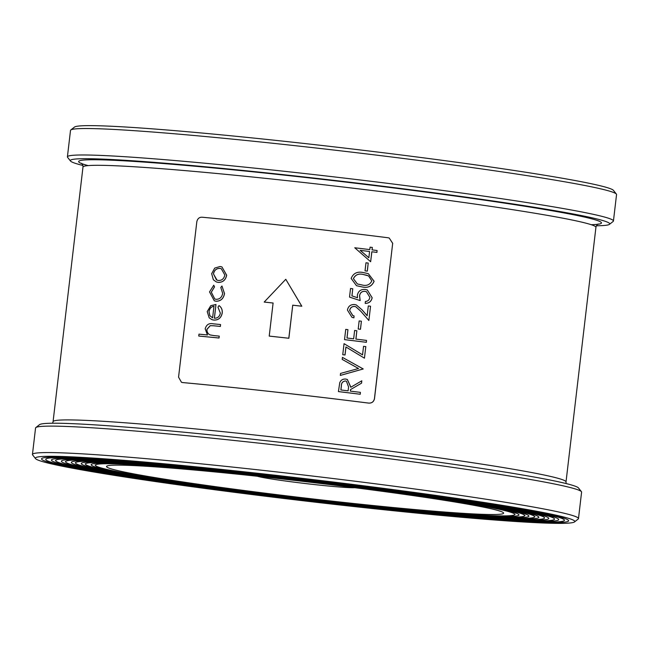 <?xml version="1.0" encoding="UTF-8"?>
<svg xmlns="http://www.w3.org/2000/svg" width="649" height="649" viewBox="0 0 649 649"><rect width="100%" height="100%" fill="white"/><g stroke="black" fill="none" stroke-linecap="round" stroke-linejoin="round"><path stroke-width="0.97" d="M70.798 129.978L74.489 127.066A271.566 11.09 6.7 0 1 299.635 142.967A271.566 11.09 6.7 0 1 613.459 190.376L616.372 194.067A274.892 11.228 -173.3 0 0 298.702 146.074A274.892 11.228 -173.3 0 0 70.798 129.978A274.892 11.228 -173.3 0 0 70.514 130.408L67.407 156.863A274.892 11.228 6.7 0 1 341.739 177.785A274.892 11.228 6.7 0 1 613.443 221.001A274.892 11.228 6.7 0 1 613.159 221.431L609.468 224.343A271.566 11.09 -173.3 0 0 341.333 181.225A271.566 11.09 -173.3 0 0 70.506 161.033A271.566 11.09 -173.3 0 0 82.885 165.446M613.443 221.001L616.55 194.554A274.892 11.228 -173.3 0 0 616.372 194.067M70.506 161.033L67.585 157.342A274.892 11.228 6.7 0 1 67.407 156.863M596.399 225.771A271.566 11.09 -173.3 0 0 609.468 224.343M181.485 382.302L182.596 382.561A258.237 10.546 -173.3 0 1 368.664 403.102C371.78 403.272 373.719 401.845 374.481 398.802L392.677 243.375L374.424 398.786C373.662 401.82 371.723 403.256 368.608 403.086A258.237 10.546 -173.3 0 0 182.539 382.545L181.485 382.302L178.556 377.166L196.817 221.755C197.515 218.697 199.235 217.18 201.961 217.212A258.237 10.546 6.7 0 1 388.029 237.753L389.246 238.053L392.677 243.375M389.246 238.053L392.734 243.399M35.841 427.569L39.532 424.657A271.566 11.09 6.7 0 1 264.678 440.557A271.566 11.09 6.7 0 1 578.494 487.967L581.415 491.658A274.892 11.228 -173.3 0 0 263.745 443.665A274.892 11.228 -173.3 0 0 35.841 427.569A274.892 11.228 -173.3 0 0 35.557 427.999L32.45 454.446A274.892 11.228 6.7 0 1 306.774 475.376A274.892 11.228 6.7 0 1 578.486 518.592A274.892 11.228 6.7 0 1 578.202 519.022L574.511 521.934A271.566 11.09 -173.3 0 0 306.369 478.816A271.566 11.09 -173.3 0 0 35.541 458.624A271.566 11.09 -173.3 0 0 349.365 506.033A271.566 11.09 -173.3 0 0 574.511 521.934M578.486 518.592L581.593 492.137A274.892 11.228 -173.3 0 0 581.415 491.658M35.541 458.624L32.628 454.933A274.892 11.228 6.7 0 1 32.45 454.446M348.351 505.66A265.344 10.838 -173.3 0 0 568.556 520.498A265.344 10.838 -173.3 0 0 306.344 479.067A265.344 10.838 -173.3 0 0 41.666 458.6A265.344 10.838 -173.3 0 0 348.351 505.66M347.661 505.409A261.117 10.66 6.7 0 1 45.795 459.646A261.117 10.66 6.7 0 1 262.496 474.241A261.117 10.66 6.7 0 1 564.297 520.555A261.117 10.66 6.7 0 1 347.661 505.409M346.72 505.068A255.349 10.425 -173.3 0 0 558.635 519.346A255.349 10.425 -173.3 0 0 306.296 479.473A255.349 10.425 -173.3 0 0 51.587 459.776A255.349 10.425 -173.3 0 0 346.72 505.068M346.031 504.817A251.122 10.254 6.7 0 1 55.725 460.798A251.122 10.254 6.7 0 1 264.127 474.841A251.122 10.254 6.7 0 1 554.376 519.378A251.122 10.254 6.7 0 1 346.031 504.817M345.09 504.468A245.354 10.019 -173.3 0 0 548.705 518.186A245.354 10.019 -173.3 0 0 306.247 479.879A245.354 10.019 -173.3 0 0 61.509 460.952A245.354 10.019 -173.3 0 0 345.09 504.468M344.4 504.216A241.128 9.849 6.7 0 1 65.646 461.958A241.128 9.849 6.7 0 1 265.757 475.433A241.128 9.849 6.7 0 1 544.446 518.202A241.128 9.849 6.7 0 1 344.4 504.216M343.459 503.875A235.36 9.613 -173.3 0 0 538.784 517.034A235.36 9.613 -173.3 0 0 306.198 480.284A235.36 9.613 -173.3 0 0 71.439 462.129A235.36 9.613 -173.3 0 0 343.459 503.875M342.769 503.624A231.133 9.435 6.7 0 1 75.576 463.11A231.133 9.435 6.7 0 1 267.388 476.033A231.133 9.435 6.7 0 1 534.525 517.026A231.133 9.435 6.7 0 1 342.769 503.624M341.828 503.275A225.365 9.2 -173.3 0 0 528.854 515.874A225.365 9.2 -173.3 0 0 306.15 480.69A225.365 9.2 -173.3 0 0 81.36 463.305A225.365 9.2 -173.3 0 0 341.828 503.275M341.139 503.024A221.131 9.029 6.7 0 1 85.498 464.27A221.131 9.029 6.7 0 1 269.019 476.634A221.131 9.029 6.7 0 1 524.603 515.85A221.131 9.029 6.7 0 1 341.139 503.024M340.198 502.683A215.363 8.794 -173.3 0 0 518.932 514.722A215.363 8.794 -173.3 0 0 306.101 481.096A215.363 8.794 -173.3 0 0 91.282 464.481A215.363 8.794 -173.3 0 0 340.198 502.683M339.508 502.423A211.136 8.624 6.7 0 1 95.427 465.422A211.136 8.624 6.7 0 1 270.649 477.226A211.136 8.624 6.7 0 1 514.681 514.673A211.136 8.624 6.7 0 1 339.508 502.423M337.683 501.758A199.924 8.161 6.7 0 1 107.085 465.99A199.924 8.161 6.7 0 1 306.028 481.72A199.924 8.161 6.7 0 1 503.202 512.523A199.924 8.161 6.7 0 1 337.683 501.758M372.096 249.881L372.323 247.456L372.039 249.881A258.237 10.546 6.7 0 1 377.093 250.506L376.874 252.388A258.237 10.546 -173.3 0 0 371.82 251.763L370.644 261.725L354.752 247.764A258.237 10.546 6.7 0 1 369.8 249.597L370.084 247.18A258.237 10.546 6.7 0 1 372.323 247.456M370.644 261.725L371.869 251.78A258.237 10.546 -173.3 0 1 376.931 252.412L377.093 250.506M368.332 273.659L374.108 281.26C371.877 286.428 367.772 288.294 361.801 286.858L356.488 285.698L351.15 278.429C353.324 273.188 357.412 271.241 363.416 272.572L368.332 273.659L374.051 281.244C371.82 286.404 367.715 288.27 361.744 286.842L356.488 285.698M354.07 315.941L353.908 317.84L351.985 317.345L347.434 310.1C348.221 306.231 350.614 304.373 354.622 304.535L356.325 304.957L361.931 309.743L367.147 315.714L368.299 305.947A258.237 10.546 6.7 0 1 370.547 306.231L368.875 320.492L360.771 311.228L355.806 306.75L354.573 306.442C351.823 306.401 350.184 307.748 349.641 310.465L352.861 315.601L354.07 315.941L353.851 317.823L351.985 317.345M356.325 304.957L361.98 309.76L367.204 315.738M368.875 320.492L370.547 306.231M355.855 306.766L354.622 306.466C351.888 306.425 350.241 307.764 349.697 310.482L352.715 315.544M355.936 339.103L356.861 330.755L355.879 339.094A258.237 10.546 6.7 0 1 366.531 340.417L366.312 342.299A258.237 10.546 -173.3 0 0 344.53 339.622L345.73 329.392A258.237 10.546 6.7 0 1 347.945 329.66L346.964 338.007A258.237 10.546 6.7 0 1 353.648 338.819L354.63 330.479A258.237 10.546 6.7 0 1 356.861 330.755M344.53 339.622L344.578 339.646A258.237 10.546 -173.3 0 1 366.369 342.315L366.531 340.417M347.02 338.015L347.945 329.66M345.033 354.987L344.976 354.971A258.237 10.546 -173.3 0 0 342.753 354.695L342.81 354.719A258.237 10.546 -173.3 0 1 345.033 354.987L345.966 346.996M342.753 354.695L344.051 343.662L362.604 354.881M364.446 358.183L365.809 346.607L364.446 358.183L345.917 346.964L344.976 354.971M361.517 383.121L361.793 380.793L361.566 383.145L350.517 389.587L350.338 391.12A258.237 10.546 6.7 0 1 360.43 392.369L360.211 394.251A258.237 10.546 -173.3 0 0 338.421 391.574L339.768 382.65C340.912 380.022 342.915 378.829 345.771 379.089L347.361 379.487L350.858 387.129M361.566 383.145L350.517 389.587M350.387 391.128L350.565 389.603M360.26 394.268A258.237 10.546 -173.3 0 0 338.478 391.598L338.421 391.574M213.716 285.203L214.454 286.874L211.274 292.212L214.795 299.011L216.149 299.327C219.784 299.278 221.958 297.274 222.68 293.316L220.79 287.491L221.95 286.006L224.457 293.518C223.54 298.589 220.749 301.152 216.085 301.225L214.3 300.812L209.522 291.904L213.772 285.227L214.511 286.89L211.331 292.228L214.77 299.002M221.95 286.006L224.513 293.543C223.597 298.605 220.806 301.177 216.141 301.25L214.3 300.812M220.392 326.447L220.555 324.541L220.392 326.447A258.237 10.546 -173.3 0 0 213.57 325.774L210.268 325.668L206.966 329.359C206.853 332.053 207.923 333.911 210.162 334.949M198.748 336.036L198.805 336.052A258.237 10.546 -173.3 0 1 219.029 338.024L219.248 336.133L218.973 337.999A258.237 10.546 -173.3 0 0 198.748 336.036L198.975 334.146A258.237 10.546 6.7 0 1 207.469 334.965L205.181 328.84C206.382 324.638 209.035 322.959 213.156 323.81A258.237 10.546 6.7 0 1 220.555 324.541M214.413 318.213L215.971 304.478L214.357 318.213C217.602 318.286 219.597 316.598 220.352 313.134L217.959 307.188L218.989 305.598C221.431 307.334 222.485 309.824 222.161 313.078C221.155 317.864 218.364 320.192 213.797 320.062L211.882 319.616L209.189 317.823L207.218 311.569L210.771 305.663L215.971 304.478M218.989 305.598L219.046 305.614C221.487 307.358 222.542 309.849 222.218 313.102C221.204 317.888 218.421 320.217 213.846 320.079L212.41 319.795M221.926 266.917L226.671 275.184C225.657 280.035 222.858 282.437 218.275 282.396L216.328 281.942L213.359 279.776L211.663 273.7L214.714 268.094L220.084 266.496L221.926 266.917L226.615 275.16C225.592 280.027 222.802 282.429 218.218 282.372L216.328 281.942M342.437 357.388L363.237 368.965L340.319 375.422L340.555 373.41L358.524 368.502L342.201 359.408L342.437 357.388L363.18 368.948L340.319 375.422M358.199 329.002L358.256 329.027A258.237 10.546 -173.3 0 1 360.487 329.303L361.388 321.206A258.237 10.546 6.7 0 0 359.148 320.931L358.199 329.002A258.237 10.546 -173.3 0 1 360.438 329.278L361.388 321.206M351.969 295.903L352.756 288.748L351.912 295.887L357.494 297.713L357.356 295.19C358.305 291.02 360.941 289.105 365.257 289.462L367.302 289.957L372.12 297.737C371.309 301.412 368.997 303.294 365.184 303.375L365.403 301.493C367.918 301.25 369.411 299.87 369.881 297.347L366.409 291.685L364.957 291.336C361.866 291.182 360.065 292.675 359.546 295.806L360.122 300.568L349.519 297.096L350.533 288.481A258.237 10.546 6.7 0 1 352.756 288.748M367.302 289.957L372.169 297.761C371.358 301.428 369.054 303.31 365.241 303.399L365.184 303.375M366.425 291.693L365.014 291.352C361.915 291.206 360.114 292.699 359.603 295.822L360.179 300.584L349.519 297.096M365.03 270.86L365.087 270.876A258.237 10.546 -173.3 0 1 367.318 271.152L368.218 263.064A258.237 10.546 6.7 0 0 365.979 262.788L365.03 270.86A258.237 10.546 -173.3 0 1 367.269 271.136L368.218 263.064M285.779 279.289L301.817 306.223A258.237 10.546 -173.3 0 0 292.74 305.2L288.805 338.251A258.237 10.546 -173.3 0 0 269.221 336.085L273.099 303.018A258.237 10.546 -173.3 0 0 264.192 302.061L285.779 279.289L301.769 306.206A258.237 10.546 -173.3 0 0 292.691 305.184M269.221 336.085L269.27 336.109A258.237 10.546 -173.3 0 1 288.862 338.267L292.74 305.2M273.099 303.034A258.237 10.546 -173.3 0 0 264.248 302.077L264.192 302.061M220.336 326.423A258.237 10.546 -173.3 0 0 213.521 325.749L210.211 325.652L206.909 329.343C206.804 332.037 207.867 333.894 210.114 334.925L213.951 335.598A258.237 10.546 6.7 0 1 219.2 336.117M212.604 317.84L213.975 306.19C211.168 306.717 209.505 308.535 208.986 311.642L209.87 315.73L212.604 317.84M214.032 306.214C211.217 306.734 209.562 308.551 209.043 311.666L209.87 315.73M209.927 315.747L212.661 317.856M219.881 268.378C216.417 268.329 214.267 270.162 213.424 273.878L217.001 280.149L218.453 280.49C221.909 280.546 224.035 278.713 224.83 274.998L221.285 268.718L219.93 268.402C216.466 268.353 214.316 270.187 213.48 273.894L213.424 273.878M221.317 268.727L219.93 268.402M213.48 273.894L216.49 279.93M345.544 380.971C342.713 381.247 341.309 382.934 341.325 386.025L340.863 389.96A258.237 10.546 6.7 0 1 348.099 390.844L348.586 387.007L346.396 381.19L345.593 380.995C342.769 381.271 341.366 382.951 341.382 386.041L341.325 386.025M347.312 379.47L350.784 387.258L361.793 380.793M360.211 394.251L360.43 392.369M346.42 381.198L345.593 380.995M340.92 389.968L341.382 386.041M344.051 343.662L362.556 354.865L363.554 346.323A258.237 10.546 6.7 0 1 365.809 346.607M363.189 274.454C358.589 273.334 355.319 274.73 353.381 278.632L357.38 283.978L361.955 284.952C366.588 286.185 369.873 284.83 371.812 280.895L368.583 275.93L363.245 274.478C358.646 273.359 355.376 274.746 353.429 278.656L353.381 278.632M367.277 275.387L363.245 274.478M353.429 278.656L357.38 283.978M369.573 251.488A258.237 10.546 -173.3 0 0 360.122 250.327L368.843 257.742L369.573 251.488A258.237 10.546 -173.3 0 0 360.179 250.344L368.892 257.767M354.638 487.683A49.981 2.044 6.7 0 1 305.809 483.586A49.981 2.044 6.7 0 1 257.369 476.252M88.175 165.6A263.234 10.749 6.7 0 1 341.293 181.566A263.234 10.749 6.7 0 1 591.215 224.7M82.983 167.069L53.072 421.672A258.237 10.546 6.7 0 1 267.437 436.388A258.237 10.546 6.7 0 1 566.017 481.931L595.928 227.328A258.237 10.546 -173.3 0 0 340.684 186.725A258.237 10.546 -173.3 0 0 82.983 167.069C83.031 165.584 82.545 164.319 81.531 163.28M595.928 227.328C596.22 225.868 596.983 224.757 598.224 223.978L598.216 223.978M566.115 483.554L566.017 481.931M53.072 421.672L52.601 423.229M55.725 460.798L55.433 460.384M65.646 461.958L65.346 461.528M75.576 463.11L75.26 462.664M534.525 517.026L534.938 516.661M85.498 464.27L85.165 463.8M524.603 515.85L525.033 515.468M95.427 465.422L95.079 464.935M514.681 514.673L515.128 514.284"/></g></svg>
